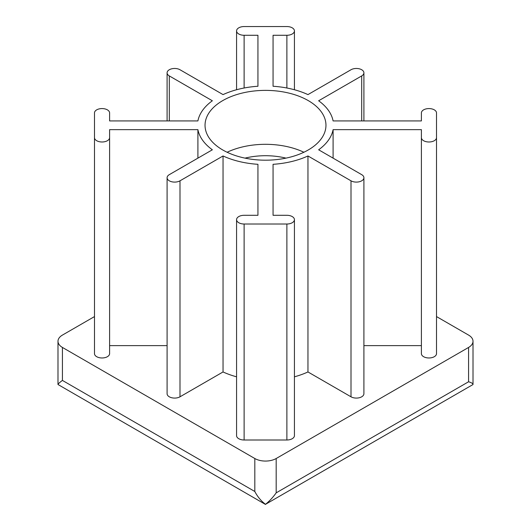 <?xml version="1.0" encoding="UTF-8"?>
<svg xmlns="http://www.w3.org/2000/svg" width="531" height="531" viewBox="0 0 531 531"><rect width="100%" height="100%" fill="white"/><g stroke="black" fill="none" stroke-linecap="round" stroke-linejoin="round"><path stroke-width="0.8" d="M276.186 458.512L276.186 492.848C273.047 497.281 269.489 501.105 265.513 504.317C261.113 501.025 257.548 496.744 254.814 491.487L62.419 380.415C59.625 382.473 58.144 383.84 57.992 384.51L57.992 341.267A15.114 8.728 0 0 0 62.419 347.44L254.814 458.512A15.114 8.728 0 0 0 276.186 458.512L468.581 347.44A15.114 8.728 0 0 0 473.008 341.267A15.114 8.728 0 0 0 468.581 335.094L436.515 316.582M265.513 504.317L473.008 384.537C473.068 383.601 471.594 382.678 468.581 381.769L276.186 492.848M473.008 341.267L473.008 384.537M94.485 316.582L62.419 335.094A15.114 8.728 0 0 0 57.992 341.267M273.06 35.278L273.06 86.254L273.06 35.278L286.879 35.278A7.56 4.361 0 0 0 294.433 30.911A7.56 4.361 0 0 0 286.879 26.55L244.121 26.55A7.56 4.361 0 0 0 236.567 30.911A7.56 4.361 0 0 0 244.121 35.278L257.94 35.278L257.94 86.254A68.021 39.274 0 0 0 223.047 94.604L179.996 69.747A7.56 4.361 0 0 0 171.759 68.798A7.56 4.361 0 0 0 167.092 72.833A7.56 4.361 0 0 0 169.303 75.92L212.354 100.771A68.021 39.274 0 0 0 197.904 120.922L109.605 120.922L109.605 112.944A7.56 4.361 0 0 0 102.045 108.576A7.56 4.361 0 0 0 94.485 112.944L94.485 353.606A7.56 4.361 0 0 0 102.045 357.974A7.56 4.361 0 0 0 109.605 353.606L109.605 345.628L167.092 345.628M257.94 35.278L257.94 86.254M94.485 137.629A7.56 4.361 0 0 0 102.045 141.989A7.56 4.361 0 0 0 109.605 137.629L109.605 353.606M109.605 137.629L109.605 129.65L197.904 129.65L197.904 158.138M197.904 129.65A68.021 39.274 0 0 0 212.354 149.795L169.303 174.653A7.56 4.361 0 0 0 167.092 177.739A7.56 4.361 0 0 0 171.759 181.768A7.56 4.361 0 0 0 179.996 180.819L223.047 155.968L223.047 371.952A68.021 39.274 0 0 0 236.567 376.811M167.092 177.739L167.092 393.723A7.56 4.361 0 0 0 171.759 397.752A7.56 4.361 0 0 0 179.996 396.803L223.047 371.952M223.047 155.968A68.021 39.274 0 0 0 257.94 164.311L257.94 215.294L244.121 215.294A7.56 4.361 0 0 0 236.567 219.655A7.56 4.361 0 0 0 244.121 224.016L286.879 224.016A7.56 4.361 0 0 0 294.433 219.655A7.56 4.361 0 0 0 286.879 215.294L273.06 215.294L273.06 164.311L273.06 215.294M257.94 164.311L257.94 215.294M236.567 219.655L236.567 435.639A7.56 4.361 0 0 0 244.121 440L286.879 440A7.56 4.361 0 0 0 294.433 435.639L294.433 219.655M294.433 376.811A68.021 39.274 0 0 0 307.953 371.952L351.004 396.803A7.56 4.361 0 0 0 359.241 397.752A7.56 4.361 0 0 0 363.908 393.723L363.908 177.739A7.56 4.361 0 0 0 361.697 174.653L318.646 149.795A68.021 39.274 0 0 0 333.096 129.65L333.096 158.138M273.06 164.311A68.021 39.274 0 0 0 307.953 155.968L307.953 371.952M307.953 155.968L351.004 180.819A7.56 4.361 0 0 0 359.241 181.768A7.56 4.361 0 0 0 363.908 177.739M363.908 345.628L421.395 345.628M333.096 129.65L421.395 129.65L421.395 353.606A7.56 4.361 0 0 0 428.955 357.974A7.56 4.361 0 0 0 436.515 353.606L436.515 112.944A7.56 4.361 0 0 0 428.955 108.576A7.56 4.361 0 0 0 421.395 112.944L421.395 120.922L333.096 120.922A68.021 39.274 0 0 0 318.646 100.771L361.697 75.92A7.56 4.361 0 0 0 363.908 72.833A7.56 4.361 0 0 0 359.241 68.798A7.56 4.361 0 0 0 351.004 69.747L307.953 94.604A68.021 39.274 0 0 0 273.06 86.254M421.395 137.629A7.56 4.361 0 0 0 428.955 141.989A7.56 4.361 0 0 0 436.515 137.629M222.748 149.968A60.461 34.907 0 0 0 288.638 157.534A60.461 34.907 0 0 0 325.961 125.283A60.461 34.907 0 0 0 265.5 90.376A60.461 34.907 0 0 0 205.039 125.283A60.461 34.907 0 0 0 222.748 149.968M303.891 152.251A60.461 34.907 0 0 0 227.109 152.251M285.983 158.125A52.284 30.187 0 0 0 245.017 158.125M265.5 504.45L57.992 384.51M254.814 458.512L254.814 491.487M62.419 347.44L62.419 380.415M286.879 35.278L286.879 88M244.121 35.278L244.121 88M169.303 75.92L169.303 120.922M179.996 180.819L179.996 396.803M244.121 224.016L244.121 440M286.879 224.016L286.879 440M351.004 180.819L351.004 396.803M361.697 75.92L361.697 120.922M468.581 347.44L468.581 381.769M294.433 89.746L294.433 30.911M236.567 89.746L236.567 30.911M167.092 120.922L167.092 72.833M363.908 120.922L363.908 72.833"/></g></svg>
